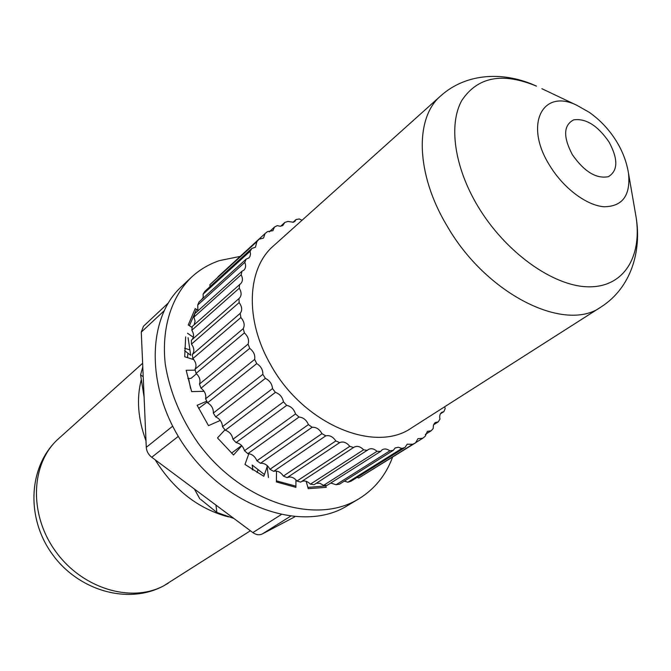 <?xml version="1.0" encoding="UTF-8"?>
<svg xmlns="http://www.w3.org/2000/svg" width="671" height="671" viewBox="0 0 671 671"><rect width="100%" height="100%" fill="white"/><g stroke="black" fill="none" stroke-linecap="round" stroke-linejoin="round"><path stroke-width="1.01" d="M415.659 442.667L422.613 438.322L417.958 438.633L415.643 442.785L358.733 477.978L412.808 444.252L407.18 444.21L404.974 447.482L350.983 481.224L347.88 482.231L401.828 448.463L398.322 447.23L395.211 447.943L393.256 450.367L339.434 484.219L336.079 484.73L389.851 450.837C387.066 448.824 384.525 448.454 382.235 449.729L380.658 451.373L327.062 485.401L323.523 485.401L377.043 451.306C373.982 448.656 371.113 448.052 368.438 449.495L314.07 484.705L310.396 484.177L363.615 449.805C360.327 446.458 357.148 445.586 354.053 447.196L300.683 482.113L296.934 481.065L349.792 446.341C346.555 442.415 343.183 441.174 339.685 442.625L287.121 477.643L283.372 476.083L335.819 440.939C332.925 436.687 329.57 434.993 325.754 435.848L273.634 471.344L269.943 469.289L321.946 433.651C319.455 429.155 316.184 427.033 312.116 427.284L260.457 463.309L256.909 460.792L308.425 424.609C306.404 419.945 303.267 417.421 299.014 417.052L247.851 453.663L244.496 450.727L295.517 413.957C293.999 409.201 291.055 406.332 286.702 405.351L236.049 442.575L232.954 439.279L283.472 401.879C282.483 397.123 279.799 393.952 275.42 392.376L225.271 430.245L222.495 426.647L272.51 388.593C272.082 383.929 269.7 380.524 265.372 378.377L262.839 374.351C262.982 369.864 260.952 366.282 256.758 363.607L254.645 359.43C255.357 355.194 253.713 351.503 249.729 348.358L200.99 388.199L199.455 384.106L248.077 344.097C249.335 340.189 248.111 336.465 244.395 332.917L196.066 373.37L195.009 369.26L243.238 328.647C245.016 325.141 244.219 321.451 240.855 317.559L192.879 358.582L192.309 354.54L240.193 313.365C242.466 310.321 242.114 306.722 239.136 302.579L191.47 344.114L191.394 340.197L239.287 298.293C241.703 295.693 241.694 292.338 239.253 288.228L191.839 330.216L192.25 326.5L240.671 283.682C242.818 281.443 242.986 278.465 241.174 274.749L193.944 317.115L194.825 313.659L242.013 271.201L243.892 270.161C245.779 268.249 246.089 265.657 244.823 262.369L197.727 305.037L199.061 301.9L246.123 259.157L248.866 257.941L249.956 256.456L250.509 254.041L250.107 251.273L203.095 294.158L204.84 291.382L251.843 248.446L255.458 247.196L256.901 241.619L209.914 284.647L259.031 239.22L263.527 238.071L265.07 233.533L267.553 231.587L272.912 230.681L274.447 227.108L277.232 225.632L280.226 226.261L282.768 225.59L284.856 222.42L287.893 221.43L293.378 222.235L294.913 221.355L296.112 219.484L299.35 218.981L302.042 220.273M265.372 378.377L215.726 416.909L213.319 413.068L262.839 374.351M275.42 392.376L272.51 388.593M286.702 405.351L283.472 401.879M299.014 417.052L295.517 413.957M312.116 427.284L308.425 424.609M325.754 435.848L321.946 433.651M339.685 442.625L335.819 440.939M353.642 447.498L349.792 446.341M367.381 450.417L363.615 449.805M380.658 451.373L377.043 451.306M393.256 450.367L389.851 450.837M404.974 447.482L401.828 448.463M415.643 442.785L412.808 444.252M425.305 434.447L431.126 430.807L427.41 431.344L425.104 436.393L422.613 438.322M433.6 424.768L438.247 421.849L435.404 422.504L434.447 423.334L433.407 425.339L433.24 428.459L431.126 430.807M440.428 413.814L443.883 411.625L441.862 412.271C439.933 413.663 439.295 415.945 439.95 419.14L438.247 421.849M444.714 406.752L445.175 408.597L443.883 411.625M296.112 219.484L292.933 222.353M284.856 222.42L280.654 226.236M274.447 227.108L269.239 231.872M265.07 233.533L218.058 276.754M256.901 241.619L259.031 239.22M250.107 251.273L251.843 248.446M244.823 262.369L246.123 259.157M241.174 274.749L242.013 271.201M239.253 288.228L239.606 284.395M239.136 302.579L238.985 298.528M240.855 317.559L240.193 313.365M244.395 332.917L243.238 328.647M249.729 348.358L248.077 344.097M200.704 499.425L216.876 512.476L215.936 505.087M142.78 366.827L140.591 374.837L144.047 396.804M216.876 512.476L233.852 518.44M252.933 469.985L252.17 465.037L264.424 474.548M188.073 337.647L190.698 355.295L184.592 350.631M196.469 309.39L189.407 325.72M268.45 477.492L267.016 465.431M276.418 480.847L295.911 486.173M307.863 487.381L325.854 485.913M194.397 489.042L199.857 498.905M143.208 376.733L140.591 374.837M193.323 337.261L187.519 333.244M256.758 363.607L207.582 402.801L205.594 398.8L254.645 359.43M215.726 416.909C219.912 418.905 222.168 422.151 222.495 426.647M207.582 402.801C211.625 405.309 213.546 408.731 213.319 413.068M200.99 388.199C204.831 391.159 206.366 394.691 205.594 398.8M196.066 373.37C199.623 376.725 200.755 380.306 199.455 384.106M192.879 358.582C196.1 362.273 196.813 365.838 195.009 369.26M191.47 344.114C194.296 348.064 194.582 351.545 192.309 354.54M191.839 330.216C194.062 333.948 194.104 337.11 191.965 339.702M193.944 317.115L195.093 321.241L194.137 324.823M197.727 305.037L197.928 310.874M203.095 294.158L203.263 298.083M209.914 284.647L210.015 286.66M357.073 477.425L358.733 477.978M344.399 481.099L347.88 482.231M330.769 483.045L336.079 484.73M316.393 483.212L319.975 483.288L323.523 485.401M301.531 481.56C304.517 480.31 307.477 481.182 310.396 484.177M287.121 477.643C290.568 476.184 293.839 477.324 296.934 481.065M273.634 471.344C277.375 470.446 280.621 472.023 283.372 476.083M260.457 463.309C264.441 462.998 267.603 464.986 269.943 469.289M247.851 453.663C251.994 453.94 255.014 456.322 256.909 460.792M236.049 442.575C240.285 443.447 243.103 446.165 244.496 450.727M225.271 430.245C229.524 431.696 232.082 434.707 232.954 439.279M240.092 256.423L219.501 260.6C208.84 264.189 199.404 269.809 191.185 277.475C171.256 297.186 161.359 328.446 165.259 364.068C169.671 391.587 180.625 417.941 198.121 443.128C240.386 500.918 312.56 524.898 355.831 500.541L359.178 498.637C374.804 488.899 385.942 475.076 392.577 457.161M191.185 277.475L181.648 286.45C145.121 319.572 145.741 393.994 187.947 450.895C229.75 508.073 301.438 531.633 344.634 507.326L359.178 498.637M231.554 453.151L241.627 445.536M196.519 373.764L190.975 378.402L187.821 378.452M207.188 402.038L198.633 408.429M224.953 429.851L217.488 437.928L233.516 454.98L241.82 445.737M206.769 401.208L197.131 405.284L208.488 425.64L220.298 420.449M195.227 370.166L186.177 370.283L191.621 391.596L204.076 391.31M185.641 336.859L184.718 356.754L193.776 359.614M198.088 310.463L195.219 308.568L188.257 324.965L192.124 327.498M203.414 297.203L201.585 299.61M306.177 481.317L308.215 488.673L326.249 487.322L325.72 485.418M276.511 471.092L276.402 481.937L295.903 487.364L295.928 479.866M248.857 453.713L244.974 464.458L263.812 476.293L267.175 466.672M257.06 472.535L257.991 469.91M189.818 349.885L184.634 348.232M187.519 357.643L187.922 353.139M290.384 516.326L262.319 533.94L294.829 516.804M178.276 436.385L151.738 457.253L252.858 532.598L281.015 514.724M164.001 310.925L141.279 332.12L146.278 447.339L172.615 426.219M262.319 533.94C259.325 535.357 256.171 534.913 252.858 532.598M151.738 457.253C148.4 454.611 146.58 451.306 146.278 447.339M141.279 332.12L143.46 326.249L168.27 303.015M252.925 469.91L252.137 469.465M190.572 388.417L188.551 378.436M141.271 379.744C136.381 398.733 137.949 419.081 145.993 440.788M155.186 459.82C173.856 489.83 198.281 508.853 228.467 516.896M440.772 95.827C414.636 117.786 415.718 173.915 447.029 225.85C486.24 294.435 565.276 333.244 601.115 306.932L411.65 427.846C374.955 454.049 302.839 423.921 270.53 364.496C244.512 319.581 247.087 268.358 273.449 245.913L440.772 95.827C467.402 71.998 505.548 71.722 536.481 86.14C502.386 72.007 477.458 76.838 461.707 100.625C448.522 124.471 454.225 166.634 477.609 205.838C504.936 251.868 552.753 286.173 588.031 286.811C623.451 287.666 642.181 257.379 636.125 217.32L635.11 211.466M168.446 583.057L163.221 586.093C127.213 605.217 77.484 590.077 51.826 553.508C25.758 517.249 28.299 465.624 58.696 438.557C30.992 462.772 28.4 513.525 55.299 550.95C81.904 588.584 131.357 603.397 163.875 585.716L250.392 530.761M549.683 165.469C523.783 124.529 542.495 88.186 576.825 105.272L589.23 112.3C600.126 119.975 609.159 129.587 616.339 141.128C622.596 151.227 626.655 161.954 628.517 173.328C630.715 195.378 622.571 206.517 604.085 206.76C586.521 205.494 563.346 188.081 549.683 165.469M609 141.942C597.601 125.502 585.817 118.146 573.638 119.874C563.455 125.234 563.019 136.825 572.346 154.657C584.24 171.659 596.251 179.006 608.379 176.683C618.066 170.753 618.268 159.17 609 141.942M541.858 88.689L576.825 105.272M58.696 438.557L142.629 363.271M628.517 173.328L636.125 217.32C641.719 250.996 631.218 287.666 601.115 306.932"/></g></svg>

